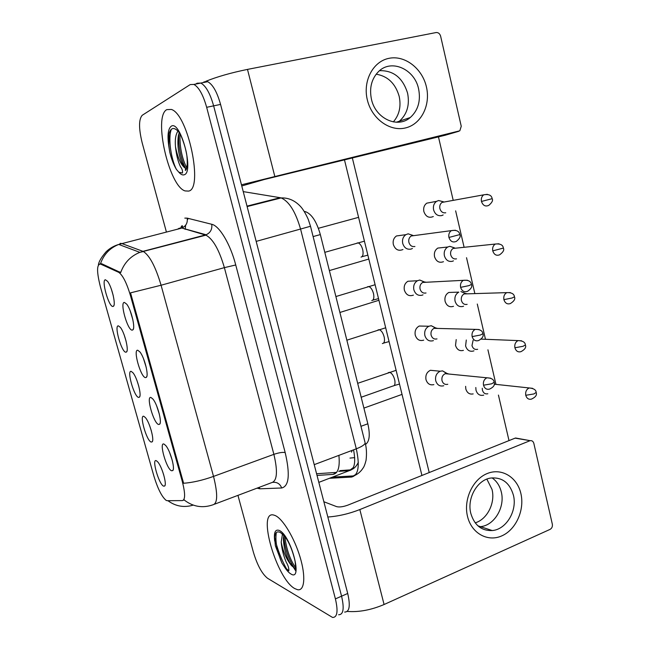 <?xml version="1.0" encoding="UTF-8"?>
<svg xmlns="http://www.w3.org/2000/svg" width="650" height="650" viewBox="0 0 650 650"><rect width="100%" height="100%" fill="white"/><g stroke="black" fill="none" stroke-linecap="round" stroke-linejoin="round"><path stroke-width="0.97" d="M151.003 397.491L152.929 399.067C157.463 404.284 162.248 422.346 159.624 424.255L158.567 424.491C153.611 423.353 145.819 395.59 151.003 397.491M137.784 350.269L139.912 351.934C144.446 357.289 149.029 375.546 146.323 377.366L145.446 377.618C140.668 377.219 132.779 349.107 137.784 350.269M124.394 302.429L126.701 304.151C131.235 309.644 135.631 328.152 132.844 329.883L132.153 330.135C127.554 330.501 119.567 302.023 124.394 302.429M164.052 444.104L165.766 445.567C170.292 450.653 175.289 468.577 172.762 470.584L171.519 470.762C166.392 468.902 158.697 441.496 164.052 444.104M143.869 416.333L145.454 417.649C149.703 422.419 154.562 440.115 152.124 441.878L151.117 442.049C146.494 440.7 139.027 414.237 143.869 416.333M131.211 371.377L132.974 372.783C137.231 377.674 141.903 395.525 139.393 397.207L138.539 397.41C134.087 396.736 126.522 369.947 131.211 371.377M118.389 325.861L120.323 327.332C124.589 332.345 129.082 350.399 126.498 351.999L125.816 352.219C121.526 352.227 113.872 325.114 118.389 325.861M105.414 279.776L107.502 281.279C111.767 286.414 116.106 304.736 113.449 306.256L112.929 306.467C108.81 307.174 101.059 279.727 105.414 279.776M156.382 460.744L157.771 461.947C162.013 466.594 167.058 484.185 164.702 486.029L163.54 486.143C158.763 484.144 151.377 457.99 156.382 460.744M167.221 500.703L166.164 500.386C161.874 496.892 157.763 488.743 153.847 475.938L100.441 286.967C96.598 271.749 96.639 264.127 100.563 264.087L118.755 272.358C122.777 275.218 126.661 282.896 130.406 295.384L182.268 481.358C185.323 493.301 185.372 499.712 182.414 500.598L167.221 500.703M304.257 211.469L305.679 211.746C311.789 214.159 316.68 221.772 320.336 234.585L367.843 423.784C370.297 434.809 369.517 441.683 365.495 444.413M162.143 470.21L163.646 474.638M111.321 289.047L113.222 295.531M124.223 335.059L126.116 341.258M136.979 380.575L138.816 386.36M149.614 425.612L151.336 430.82M169.577 452.4L172.258 460.33M130.179 310.806L132.917 319.938M143.463 358.564L146.226 367.388M156.593 405.754L159.339 414.18M294.799 588.599L297.627 589.729C304.59 591.134 305.939 576.469 300.081 557.107C294.312 537.778 282.848 518.863 275.283 515.58L273.739 515.052C256.734 510.185 276.559 578.988 294.799 588.599L297.627 589.729C304.59 591.134 305.939 576.469 300.081 557.107C294.312 537.778 282.848 518.863 275.283 515.58L273.739 515.052C256.734 510.185 276.559 578.988 294.799 588.599M188.565 191.092C203.531 189.231 188.224 114.408 171.397 109.452L166.798 109.622C152.986 116.529 169.138 186.631 185.12 190.929L188.565 191.092C203.531 189.231 188.224 114.408 171.397 109.452L166.798 109.622C152.986 116.529 169.138 186.631 185.12 190.929L188.565 191.092M295.904 571.122L291.785 564.72M237.949 495.365L253.411 552.273C257.303 565.167 262.015 573.836 267.556 578.281L332.589 617.467C337.326 617.435 338.26 611.244 335.408 598.894L341.575 596.18C344.402 608.506 343.428 614.697 338.634 614.754C343.428 614.697 344.402 608.506 341.575 596.18L213.631 105.853C210.121 93.413 205.855 85.816 200.817 83.054L197.104 83.224L195.796 84.053M99.832 263.9L101.766 263.77L120.697 272.594C124.166 262.884 130.553 256.132 139.847 252.346L143.414 251.542C149.719 255.637 155.61 266.866 161.078 285.236L130.528 292.849L183.601 483.267C192.579 482.593 202.548 480.309 213.525 476.409C217.929 494.163 217.693 503.636 212.81 504.847C202.483 508.381 192.952 506.764 184.218 500.004L183.601 500.159M335.408 598.894L206.659 107.307C203.133 94.827 198.876 87.197 193.895 84.427L190.231 84.573L142.228 115.278C138.702 119.275 138.678 128.456 142.171 142.821L166.408 232.042M274.666 537.721C277.249 548.933 281.361 559.626 286.999 569.806C281.361 559.626 277.249 548.933 274.666 537.721M344.646 612.064C349.497 611.975 350.512 605.776 347.709 593.474L220.561 104.414C217.068 92.007 212.786 84.435 207.707 81.697L203.938 81.876M347.709 593.474L341.575 596.18L213.631 105.853C210.121 93.413 205.855 85.816 200.817 83.054L197.104 83.224M351.569 452.14L352.089 450.393M475.808 387.514L476.003 390.219C477.311 394.266 479.789 395.923 483.438 395.2L483.738 395.094M482.267 388.261L482.414 390.154C483.364 393.104 485.168 394.306 487.825 393.77M447.322 373.888L442.577 370.874L440.196 371.223C436.532 373.051 435.037 376.22 435.719 380.738C437.149 384.987 439.798 386.661 443.682 385.775L443.763 385.751M448.849 374.034L446.964 373.425L445.258 373.677C442.585 375.009 441.496 377.317 441.992 380.608C443.032 383.703 444.957 384.922 447.785 384.272M466.294 340.007L465.595 345.954C467.001 350.204 469.609 351.902 473.411 351.033L473.964 350.805M473.119 340.299L471.973 345.597C472.997 348.692 474.89 349.919 477.652 349.294M453.513 306.304C449.483 307.548 446.672 305.89 445.096 301.34C444.429 297.286 445.664 294.328 448.784 292.467L458.794 292.126C455.634 294.019 454.391 297.026 455.057 301.145C456.479 305.459 459.119 307.223 462.971 306.434L463.572 306.199M465.546 293.54L460.915 291.574L465.66 293.532L464.132 293.93C461.833 295.303 460.923 297.497 461.411 300.495C462.442 303.631 464.352 304.915 467.147 304.346M467.415 293.832L465.66 293.532M454.594 247.951L449.816 246.318L447.736 247.008C444.836 248.958 443.723 251.891 444.389 255.791C445.835 260.171 448.5 262.007 452.392 261.292L453.44 260.853M456.381 248.105L453.156 248.438C451.043 249.86 450.231 251.989 450.71 254.832C451.758 258.017 453.692 259.35 456.519 258.838M443.462 201.817L438.587 200.525L436.564 201.354C433.924 203.336 432.933 206.18 433.599 209.877C435.053 214.321 437.751 216.222 441.683 215.597L443.154 214.947M445.169 201.833L442.049 202.402C440.123 203.84 439.4 205.912 439.879 208.609C440.936 211.843 442.894 213.224 445.754 212.769M436.256 328.396L431.251 325.723L428.878 326.243C425.506 328.169 424.166 331.264 424.856 335.53C426.319 339.877 429.032 341.624 432.989 340.754L433.412 340.592M437.677 328.429L435.736 327.966L434.029 328.339C431.567 329.729 430.593 331.988 431.088 335.099C432.152 338.26 434.119 339.527 436.995 338.902M424.994 282.327L419.77 280.036L417.438 280.735C414.351 282.726 413.156 285.732 413.855 289.77C415.334 294.174 418.08 295.986 422.086 295.206L422.996 294.832M426.302 282.254L424.352 281.946L422.671 282.441C420.42 283.887 419.551 286.081 420.054 289.023C421.127 292.232 423.118 293.548 426.026 292.979M413.514 235.674L408.143 233.813L405.876 234.666C403.073 236.697 402.025 239.623 402.716 243.425C404.219 247.902 406.989 249.787 411.044 249.08L412.433 248.471M414.724 235.511L411.19 235.982C409.151 237.461 408.379 239.59 408.882 242.369C409.971 245.619 411.986 246.992 414.919 246.488M285.033 536.64L280.442 532.504C276.851 530.839 274.909 532.659 274.617 537.972L275.373 545.748L281.929 563.038L284.594 567.125L288.811 570.806C289.063 568.482 288.202 565.597 286.236 562.169C283.457 555.636 281.783 548.941 281.198 542.1C283.034 551.614 286.488 559.447 291.558 565.622L294.929 568.49L294.734 569.099C294.182 569.229 296.343 571.919 295.067 561.145C292.752 551.021 289.404 542.847 285.033 536.632M281.198 542.1L282.482 533.967M291.558 565.622L290.152 563.404C285.919 555.717 283.668 547.487 283.416 538.704L283.839 535.283M275.373 545.748L274.69 536.892M295.157 569.156L294.832 568.726M294.588 568.409L292.679 565.443C287.536 556.367 284.546 546.504 283.709 535.868M281.929 563.038C276.876 551.086 275.015 540.922 276.339 532.553M295.896 568.173C289.965 559.544 286.301 548.974 284.879 536.461M185.811 168.594L185.282 169.975C185.25 171.722 188.029 168.309 187.046 157.747C186.818 150.394 181.48 135.574 179.506 132.99C176.889 129.553 174.566 128.099 172.551 128.627C170.909 129.188 169.731 130.959 169.024 133.949L168.829 146.404L169.788 152.287C171.478 159.096 173.68 164.791 176.394 169.382L178.799 172.169L182.439 173.03C182.812 170.966 182.154 168.862 180.472 166.701C178.019 161.598 176.361 154.96 175.492 146.786C177.783 158.161 181.147 165.393 185.583 168.464L186.493 168.829M175.492 146.786C174.858 139.653 175.671 134.428 177.938 131.113M185.583 168.464L181.862 162.752C178.295 153.79 177.141 144.69 178.393 135.452L179.254 132.657M169.788 152.287C168.577 145.356 168.334 139.23 169.041 133.908M186.103 169.268L184.104 165.303C180.034 155.358 178.254 144.909 178.782 133.965M176.394 169.382C171.234 159.453 167.806 138.515 171.324 129.334M186.761 167.944C181.854 158.023 179.595 146.681 180.001 133.924M520.886 493.553C524.794 509.949 516.043 529.628 501.865 535.852C487.76 542.311 471.477 533.366 467.512 516.425C463.328 499.59 472.712 479.334 487.151 473.566C501.532 467.545 517.181 477.067 520.886 493.553M470.811 513.411C474.394 525.241 481.552 530.952 492.269 530.554C506.334 529.49 517.465 510.648 513.411 495.178C509.665 482.657 502.019 476.954 490.474 478.075C477.116 480.082 466.806 498.396 470.811 513.411M501.288 491.936C505.294 507.13 494.301 525.631 480.407 526.646L479.001 526.736L480.407 526.646C494.301 525.631 505.294 507.13 501.288 491.936C499.761 485.753 496.673 481.065 492.026 477.856C496.673 481.065 499.761 485.753 501.288 491.936M282.189 533.715L282.287 534.292M347.189 611.414C358.832 612.324 371.134 610.025 384.077 604.516L550.046 529.392C551.907 528.296 552.671 526.565 552.337 524.201L533.837 443.373C533.219 441.334 532.001 440.432 530.181 440.676L515.133 438.141L347.904 505.115C343.135 506.837 339.381 507.341 336.619 506.634L323.854 501.735M327.827 517.018C338.439 516.254 349.107 513.768 359.84 509.559L529.734 440.814M515.133 438.141L517.701 438.392M426.416 86.881C430.779 105.211 421.143 124.329 405.462 127.944C389.854 131.828 371.776 118.812 367.331 99.873C362.651 80.99 373.019 61.368 389.009 58.321C404.942 54.99 422.281 68.51 426.416 86.881M371.459 99.304C375.562 118.722 397.711 128.757 410.288 117.512C418.129 110.37 420.899 100.839 418.6 88.936C414.676 69.111 391.259 58.589 378.519 71.589C371.524 78.821 369.176 88.067 371.459 99.304M407.582 93.153C409.849 104.829 407.127 114.181 399.392 121.201L398.027 122.233L399.392 121.201C407.127 114.181 409.849 104.829 407.582 93.153C402.781 77.821 393.437 70.33 379.535 70.679C393.437 70.33 402.781 77.821 407.582 93.153M241.467 184.803L459.826 130.796L461.248 126.263L440.619 36.156C439.806 33.597 438.295 32.394 436.077 32.549L247.488 69.404L274.763 176.256M205.839 81.307C216.994 76.781 230.872 72.816 247.488 69.404M445.315 135.208L264.298 179.498L241.768 185.973M402.951 249.535C398.474 251.331 395.273 249.681 393.348 244.571C392.665 240.833 393.705 237.957 396.467 235.958L401.269 235.3M413.4 295.124C409.118 296.603 406.104 294.938 404.365 290.152C403.674 286.179 404.852 283.221 407.899 281.263L412.839 280.987M423.702 340.153C419.632 341.315 416.812 339.649 415.244 335.173C414.562 330.972 415.886 327.925 419.218 326.032L424.182 326.146M433.306 216.531C428.919 218.351 425.766 216.694 423.857 211.551C423.199 207.911 424.174 205.116 426.79 203.157L431.031 202.377M443.479 261.698C439.262 263.217 436.28 261.56 434.541 256.717C433.875 252.874 434.98 249.998 437.84 248.072L442.236 247.601M463.409 350.374C459.582 351.341 456.958 349.692 455.52 345.434L456.211 339.576M433.867 384.613C430.024 385.483 427.399 383.825 425.994 379.649C425.319 375.204 426.79 372.084 430.414 370.289L435.305 370.752M473.176 393.9C469.576 394.615 467.122 392.982 465.823 389.001L465.628 386.336M376.171 74.181C387.798 76.156 395.468 83.549 399.181 96.371C401.261 106.429 399.311 114.944 393.331 121.907M486.866 479.115L492.026 489.458C495.495 502.889 487.289 519.334 475.191 522.852M421.931 475.467L344.476 159.884M438.466 136.898L453.212 200.371M455.642 210.844L464.108 247.301M466.529 257.709L474.866 293.605M477.287 304.029L485.477 339.292M487.923 349.814L495.95 384.386M498.428 395.078L509.007 440.594M429.211 472.55L352.341 157.958M448.784 292.467L453.253 292.313M118.576 272.269L119.836 271.936M130.406 295.384L131.268 295.149M182.268 481.358L183.089 481.057M183.357 500.248L184.356 499.882M317.021 475.426L332.873 474.411C338.041 473.598 340.048 467.253 338.902 455.366M336.253 472.769L332.873 474.411M360.953 426.319L367.843 423.784M313.105 236.576L320.336 234.585M304.501 211.859L305.264 211.656M100.522 263.656C103.764 254.418 109.834 248.016 118.739 244.441L181.188 228.248L179.303 228.182L177.629 229.166M193.221 505.115C184.096 507.837 175.662 506.366 167.919 500.703M185.161 229.352L185.656 225.209M187.387 219.797L188.289 218.408M235.739 264.981L224.38 267.637L161.078 285.236L213.525 476.409L273.886 454.35L224.38 267.637C219.131 249.73 212.972 238.908 205.912 235.154L181.87 228.044C186.014 226.135 187.793 222.836 187.2 218.14L211.746 224.283C219.391 225.794 230.36 244.075 235.739 264.981L285.179 452.562C290.209 474.386 289.055 486.192 281.71 487.988L259.846 488.808L257.043 488.158M120.063 243.368L121.696 243.506L142.968 251.347L206.115 234.772C210.462 232.741 212.339 229.247 211.746 224.283M184.811 218.124L187.2 218.14M206.659 107.307L220.561 104.414M214.581 504.181L271.44 482.723C277.136 481.187 277.956 471.729 273.886 454.35C278.834 452.684 282.596 452.083 285.179 452.562M281.71 487.988C280.036 483.86 277.103 481.975 272.911 482.332M259.846 488.808L259.204 487.337M329.379 478.302L351.488 477.067C358.41 475.459 360.011 466.042 356.298 448.817L314.218 464.652M364.983 442.276L365.154 442.959C364.804 444.698 361.855 446.648 356.298 448.817L300.641 229.361C295.644 211.876 289.144 201.394 281.133 197.925L280.183 197.697L247.008 206.131M280.183 197.697L243.23 191.612M310.505 226.265L256.173 241.394M355.924 474.362L351.488 477.067M338.772 471.356L349.351 470.616C354.551 469.438 355.948 462.516 353.559 449.841M353.356 467.553L349.351 470.616L318.825 482.373M354.697 457.624L349.968 458.087M252.176 204.823L253.24 205.018M532.618 388.342L529.222 387.961C533.788 388.424 536.096 389.919 536.144 392.446L533.902 393.949L525.761 395.289C526.752 398.434 528.629 399.717 531.399 399.132C535.608 397.215 537.192 394.989 536.144 392.446L536.087 392.218M494.252 384.199L529.222 387.961C526.427 389.301 525.273 391.739 525.761 395.289M490.734 378.202L486.923 377.796C491.481 377.999 493.886 379.486 494.154 382.265L491.701 383.801L483.503 385.206C484.583 388.505 486.606 389.805 489.564 389.106C493.618 387.173 495.146 384.889 494.154 382.265L494.089 382.037M388.156 372.726L389.456 372.287C391.804 373.035 393.567 375.611 394.753 380.014C395.411 383.914 394.777 385.921 392.844 386.035L361.181 397.248M445.258 373.677L486.923 377.796C484.128 379.218 482.991 381.688 483.503 385.206M521.576 340.787L518.058 340.6C522.779 340.771 525.216 342.225 525.363 344.955L523.071 346.287L514.898 347.774C515.994 351.138 518.017 352.438 520.959 351.666C524.948 349.529 526.419 347.287 525.363 344.955L525.314 344.768M481.203 339.121L518.058 340.6C515.458 342.006 514.402 344.402 514.898 347.774M510.356 292.606L506.756 292.63C511.574 292.451 514.134 293.857 514.442 296.831L512.094 298.001L503.896 299.642C505.115 303.233 507.268 304.541 510.372 303.558C514.142 301.186 515.499 298.943 514.442 296.831L514.402 296.692M464.132 293.93L506.756 292.63C504.351 294.101 503.401 296.433 503.896 299.642M498.948 243.783L495.316 244.043C500.289 243.555 502.97 244.896 503.368 248.081L492.757 250.868C494.089 254.703 496.381 256.019 499.631 254.808C503.189 252.192 504.433 249.949 503.368 248.081L503.352 247.991M453.156 248.438L495.316 244.043C493.106 245.554 492.253 247.829 492.757 250.868M487.337 194.317L483.738 194.821C488.8 193.96 491.603 195.244 492.156 198.681L481.463 201.451C482.926 205.522 485.355 206.846 488.743 205.408C492.058 202.621 493.196 200.379 492.156 198.681L492.148 198.632M442.049 202.402L483.738 194.821C481.723 196.349 480.959 198.559 481.463 201.451M479.164 329.55L475.215 329.379C479.968 329.274 482.519 330.712 482.861 333.694L480.35 335.051L472.128 336.602C473.338 340.153 475.507 341.461 478.652 340.527C482.471 338.333 483.876 336.05 482.861 333.694L482.82 333.515M377.91 329.981L379.129 329.672C381.387 330.411 383.086 332.914 384.223 337.196C384.898 341.193 384.272 343.314 382.346 343.558M434.029 328.339L475.215 329.379C472.631 330.866 471.608 333.279 472.128 336.602M467.391 280.231L463.352 280.329C468.244 279.849 470.933 281.231 471.421 284.473L468.845 285.651L460.606 287.357C461.947 291.151 464.271 292.467 467.577 291.298C471.161 288.868 472.436 286.593 471.421 284.473L471.388 284.342M367.567 286.739L368.68 286.536C370.849 287.276 372.483 289.721 373.571 293.873C374.262 297.944 373.652 300.178 371.759 300.584M422.671 282.441L463.352 280.329C460.996 281.864 460.078 284.213 460.606 287.357M455.406 230.246L451.36 230.628C456.373 229.783 459.192 231.107 459.826 234.585L448.931 237.445C450.409 241.499 452.879 242.816 456.341 241.386C459.704 238.672 460.866 236.405 459.826 234.585L459.81 234.512M357.11 242.994L358.093 242.889C360.181 243.62 361.749 246.001 362.789 250.039C363.496 254.182 362.911 256.539 361.051 257.108M411.19 235.982L451.36 230.628C449.215 232.196 448.402 234.471 448.931 237.445M284.594 567.125C286.837 570.538 288.933 572.821 290.891 573.966C303.396 582.181 290.899 535.121 279.256 530.449C275.21 529.003 273.699 532.537 274.706 541.06M178.799 172.169C180.814 174.476 182.618 175.346 184.21 174.769C194.456 172.347 180.464 119.649 171.234 126.222C168.041 128.757 167.245 135.484 168.829 146.404M359.84 509.559L384.077 604.516M445.071 135.281L458.729 131.308M160.136 423.199L159.624 424.255M146.876 376.244L146.323 377.366M133.445 328.721L132.844 329.883M173.225 469.576L172.762 470.584M152.555 440.96L152.124 441.878M139.864 396.248L139.393 397.207M127.01 351L126.498 351.999M113.994 305.224L113.449 306.256M165.1 485.16L164.702 486.029M118.755 272.358L120.006 272.025M336.586 472.387L316.582 473.753M304.606 212.03L305.679 211.746M180.854 227.597C181.764 225.599 182.341 225.201 182.569 226.395L181.87 228.044L206.115 234.772L205.912 235.154L139.847 252.346L118.739 244.441C113.896 245.879 109.704 248.3 106.169 251.704C101.457 257.148 98.873 261.519 98.41 264.818M193.895 84.427L207.707 81.697M332.418 477.132L353.868 475.889C357.711 474.216 360.734 471.681 362.919 468.276C363.943 467.082 364.991 464.433 366.056 460.322C366.836 453.554 366.535 447.761 365.154 442.959L310.529 226.354L308.246 219.359C305.264 212.721 302.348 208.081 299.504 205.441C294.141 200.184 288.023 197.681 281.133 197.925L247.122 206.578M339.934 470.624L350.886 469.836C353.925 468.902 356.403 466.391 358.329 462.329M363.902 408.094L402.033 394.396M399.498 384.061L394.136 385.596M430.414 370.289L440.196 371.223M357.687 383.321L396.126 370.321M446.964 373.425L442.577 370.874M339.893 312.471L378.934 300.267M437.84 248.072L447.736 247.008M329.371 270.579L368.818 259.049M454.651 247.943L449.816 246.318M426.79 203.157L436.564 201.354M318.378 228.296L358.581 217.352M443.503 201.809L438.587 200.525M389.066 341.575L383.541 343.111M419.218 326.032L428.878 326.243M346.856 340.194L385.686 327.787M435.736 327.966L431.251 325.723M378.519 298.602L372.808 300.154M407.899 281.263L417.438 280.735M335.887 296.538L375.115 284.733M424.352 281.946L419.77 280.036M367.859 255.149L361.952 256.693M396.467 235.958L405.876 234.666M324.789 252.338L364.423 241.166M412.823 235.373L408.143 233.813M290.152 563.404L292.679 565.443M283.416 538.704L283.498 537.387M274.617 537.972L274.682 536.908M181.862 162.752L184.104 165.303M492.269 530.554L477.904 525.817M515.572 438.003L530.181 440.676M410.288 117.512L396.346 122.233"/></g></svg>

